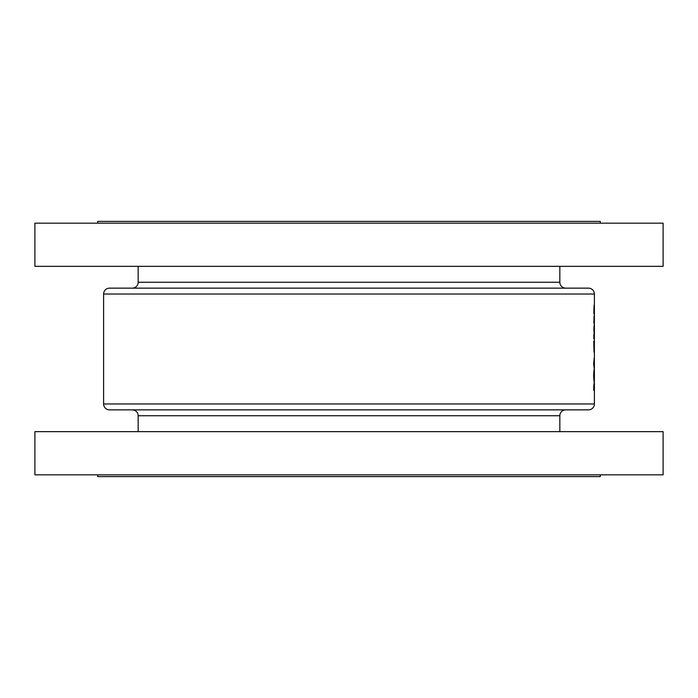 <?xml version="1.0" encoding="UTF-8"?>
<svg xmlns="http://www.w3.org/2000/svg" width="698" height="698" viewBox="0 0 698 698"><rect width="100%" height="100%" fill="white"/><g stroke="black" fill="none" stroke-linecap="round" stroke-linejoin="round"><path stroke-width="1.05" d="M594.391 321.464L594.391 323.924L594.391 321.464M594.391 294.033L103.609 294.033A5.889 5.889 0 0 1 109.499 288.143L588.501 288.143A5.889 5.889 0 0 1 594.391 294.033L594.391 328.173M594.391 328.278L594.391 403.968A5.889 5.889 0 0 1 588.501 409.857L109.499 409.857A5.889 5.889 0 0 1 103.609 403.968L594.391 403.968M594.391 388.193L594.382 387.495M594.382 389.536L594.391 388.821M594.391 378.159L594.391 380.619L594.391 378.159M594.391 368.413L594.382 367.715M594.382 369.757L594.391 369.041M594.391 349.811L594.391 353.223L594.391 349.811M558.068 288.143L565.729 288.143A5.889 5.889 0 0 1 559.84 282.254L559.84 266.348M139.932 288.143L132.271 288.143A5.889 5.889 0 0 0 138.16 282.254L138.16 266.348M97.72 223.168L97.72 221.397L600.28 221.397L600.28 223.168M34.9 266.348L34.9 223.168L663.1 223.168L663.1 266.348L34.9 266.348M559.84 431.652L559.84 415.746A5.889 5.889 0 0 1 565.729 409.857L132.271 409.857A5.889 5.889 0 0 1 138.16 415.746L138.16 431.652M97.72 474.841L97.72 476.603L600.28 476.603L600.28 474.841M663.1 431.652L34.9 431.652L34.9 474.841L663.1 474.841L663.1 431.652M593.85 329.395L594.094 333.67L594.094 325.024L593.85 329.395M593.858 311.692L593.858 313.742L594.347 313.742L594.094 305.096L593.858 311.692M593.858 338.792L593.858 334.403L594.268 338.792M593.632 364.138L594.268 368.753L594.268 357.62L593.632 364.138M594.268 390.217L594.138 383.036L593.632 390.217L594.268 390.217L593.632 390.217M593.605 375.62L594.015 381.57L594.015 369.704L593.605 375.62M593.771 341.069L594.015 352.124L593.771 341.069M593.858 323.261L594.059 315.793L594.059 323.261M103.609 294.033L103.609 403.968M594.391 339.603L594.391 340.109M594.391 336.541L594.382 337.684M594.391 306.291L594.391 305.837M109.499 409.857L139.932 409.857M558.068 409.857L588.501 409.857M593.789 388.167L593.867 385.82L593.632 388.167M594.059 388.167L594.129 385.087L593.946 388.167M593.675 385.087L594.129 385.087M593.605 375.646L594.015 371.755L594.277 375.603M594.199 375.611L594.015 379.52L593.762 375.646M593.858 363.187L594.085 361.477L594.085 364.897L593.632 363.187M593.858 313.742L594.347 313.742M593.963 309.484L594.094 311.84L593.85 309.484M593.85 329.351L594.094 327.074L594.268 329.386M594.199 329.36L594.094 331.62L593.963 329.351M559.84 415.746L138.16 415.746M138.16 282.254L559.84 282.254"/></g></svg>
